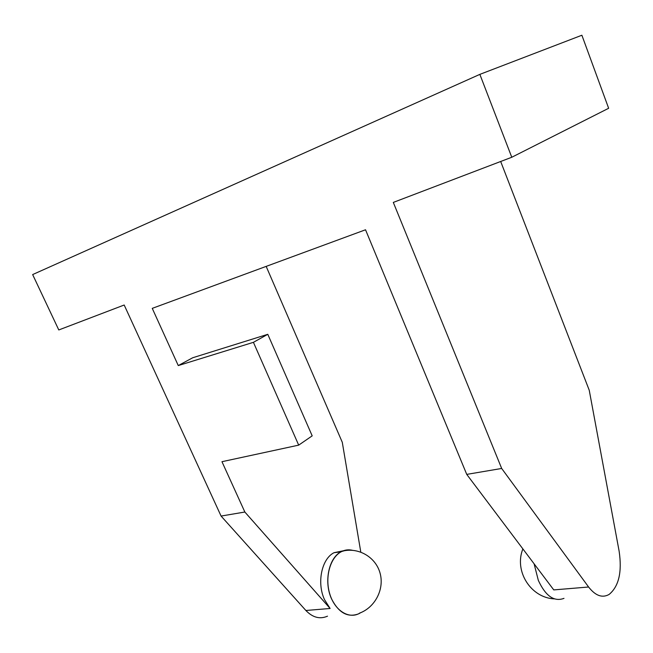 <?xml version="1.0" encoding="UTF-8"?>
<svg xmlns="http://www.w3.org/2000/svg" width="653" height="653" viewBox="0 0 653 653"><rect width="100%" height="100%" fill="white"/><g stroke="black" fill="none" stroke-linecap="round" stroke-linejoin="round"><path stroke-width="0.98" d="M479.857 74.369L581.88 35.238L608.645 108.276L511.772 157.259L479.857 74.369L32.65 274.57L58.786 329.953L124.184 305.016L221.073 516.058L305.89 610.49L330.108 608.482L324.541 599.683C316.591 582.876 321.684 558.739 334.042 552.699L341.054 551.809C328.712 557.882 323.651 582.141 331.626 599.038C338.866 613.02 347.927 617.926 358.799 613.763L360.644 612.71M500.68 161.487L589.243 390.249L619.134 551.214C622.187 571.995 618.848 586.394 609.118 594.434C602.303 598.262 595.463 595.789 588.598 587.006L501.675 468.462L466.74 474.388L553.76 589.904L588.598 587.006M266.171 266.391L342.286 442.301L360.791 552.079M221.073 516.058L244.851 512.025L221.963 461.695L298.69 445.134L253.421 342.327L178.269 365.574L152.255 308.363L365.533 229.774L466.74 474.388M534.097 563.808L538.325 580.37C545.582 596.058 554.144 602.058 563.996 598.352M511.772 157.259L393.31 202.414L501.675 468.462M327.504 616.179C319.905 619.46 312.697 617.567 305.89 610.49M359.876 613.118C349.004 619.664 334.556 610.612 329.659 593.553C324.59 576.575 330.589 556.617 341.903 551.442L346.914 549.989L352.081 550.267M352.44 550.291C348.506 549.353 344.702 549.859 341.054 551.809M244.851 512.025L330.108 608.482M343.274 550.797L334.042 552.699M178.269 365.574L192.717 357.754L267.787 334.312L312.191 435.853L298.69 445.134M253.421 342.327L267.787 334.312M522.873 548.904C513.895 571.155 530.832 597.879 554.413 598.891M359.46 613.175C375.083 607.486 384.503 589.226 380.111 573.31C375.924 557.344 358.799 547.108 342.67 551.099M342.319 551.189L341.176 551.499"/></g></svg>
